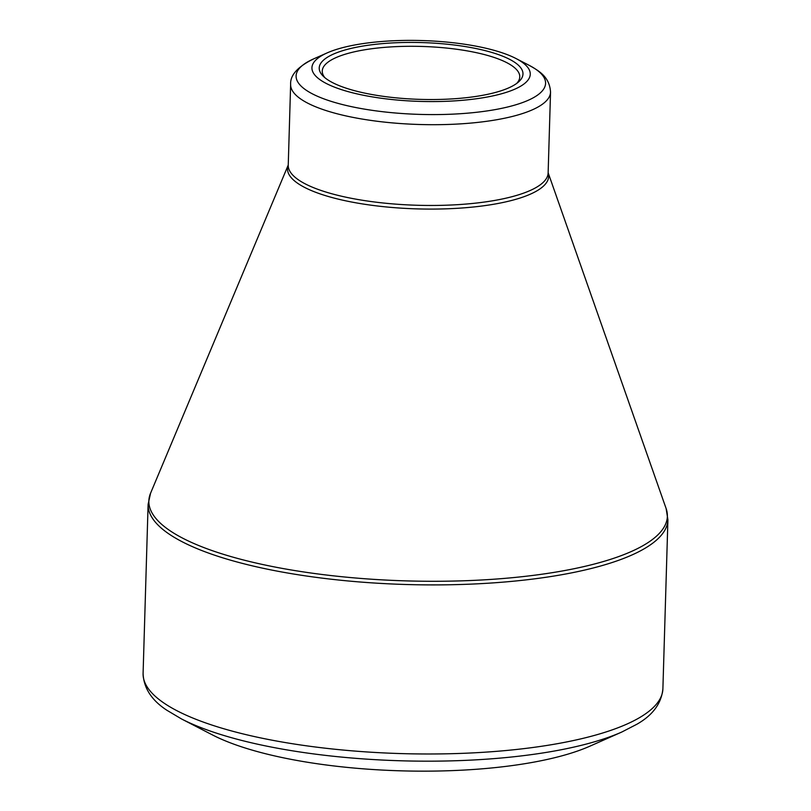 <?xml version="1.0" encoding="UTF-8"?>
<svg xmlns="http://www.w3.org/2000/svg" width="811" height="811" viewBox="0 0 811 811"><rect width="100%" height="100%" fill="white"/><g stroke="black" fill="none" stroke-linecap="round" stroke-linejoin="round"><path stroke-width="1.22" d="M579.054 750.489A218.412 60.886 -178.3 0 1 212.502 734.948L181.502 718.941A254.816 71.033 -178.3 0 0 609.132 737.067A254.816 71.033 -178.3 0 0 621.844 732.009L589.952 746.15A218.412 60.886 -178.3 0 1 579.054 750.489M509.561 91.248A109.211 30.443 -178.3 0 1 361.23 94.806A109.211 30.443 -178.3 0 1 327.198 52.877A109.211 30.443 -178.3 0 1 515.918 58.483A109.211 30.443 -178.3 0 1 509.561 91.248M338.542 52.066A101.922 28.415 -178.3 0 1 466.73 46.815A101.922 28.415 -178.3 0 1 518.351 82.114A101.922 28.415 -178.3 0 1 420.26 99.378A101.922 28.415 -178.3 0 1 323.356 76.325A101.922 28.415 -178.3 0 1 338.542 52.066M516.678 83.442A98.81 27.544 1.7 0 0 519.77 76.903A98.81 27.544 1.7 0 0 451.818 48.64A98.81 27.544 1.7 0 0 340.975 55.635A98.81 27.544 1.7 0 0 322.251 71.044A98.81 27.544 1.7 0 0 324.947 77.744M662.891 688.843L667.909 519.76A260.017 72.483 -178.3 0 1 405.855 584.498A260.017 72.483 -178.3 0 1 148.109 504.341L143.091 673.414A260.017 72.483 1.7 0 0 400.837 753.581A260.017 72.483 1.7 0 0 662.891 688.843C661.472 703.39 652.784 715.201 636.838 724.264L621.844 732.009M523.906 196.728A130.642 36.414 -178.3 0 1 371.276 205.213A130.642 36.414 -178.3 0 1 288.24 165.038L150.562 493.24A259.378 72.301 1.7 0 0 314.202 573.458A259.378 72.301 1.7 0 0 618.205 556.741A259.378 72.301 1.7 0 0 666.125 508.548L548.145 172.733A130.642 36.414 -178.3 0 1 523.906 196.728M550.537 92.13A130.003 36.242 -178.3 0 1 525.893 112.394A130.003 36.242 -178.3 0 1 380.055 121.609A130.003 36.242 -178.3 0 1 290.632 84.415L288.24 165.18A130.003 36.242 1.7 0 0 377.662 202.375A130.003 36.242 1.7 0 0 523.49 193.17A130.003 36.242 1.7 0 0 548.135 172.895L550.537 92.13C549.574 76.599 538.798 70.821 529.198 65.346A124.803 34.792 1.7 0 1 521.939 102.784A124.803 34.792 1.7 0 1 352.41 106.849A124.803 34.792 1.7 0 1 313.522 58.939C297.708 66.725 290.085 75.22 290.632 84.415M327.198 52.877L313.522 58.939M515.918 58.483L529.198 65.346M150.562 493.24L148.109 504.341M667.909 519.76L666.125 508.548M143.091 673.414C143.648 688.022 151.616 700.319 166.995 710.324L181.502 718.941"/></g></svg>
